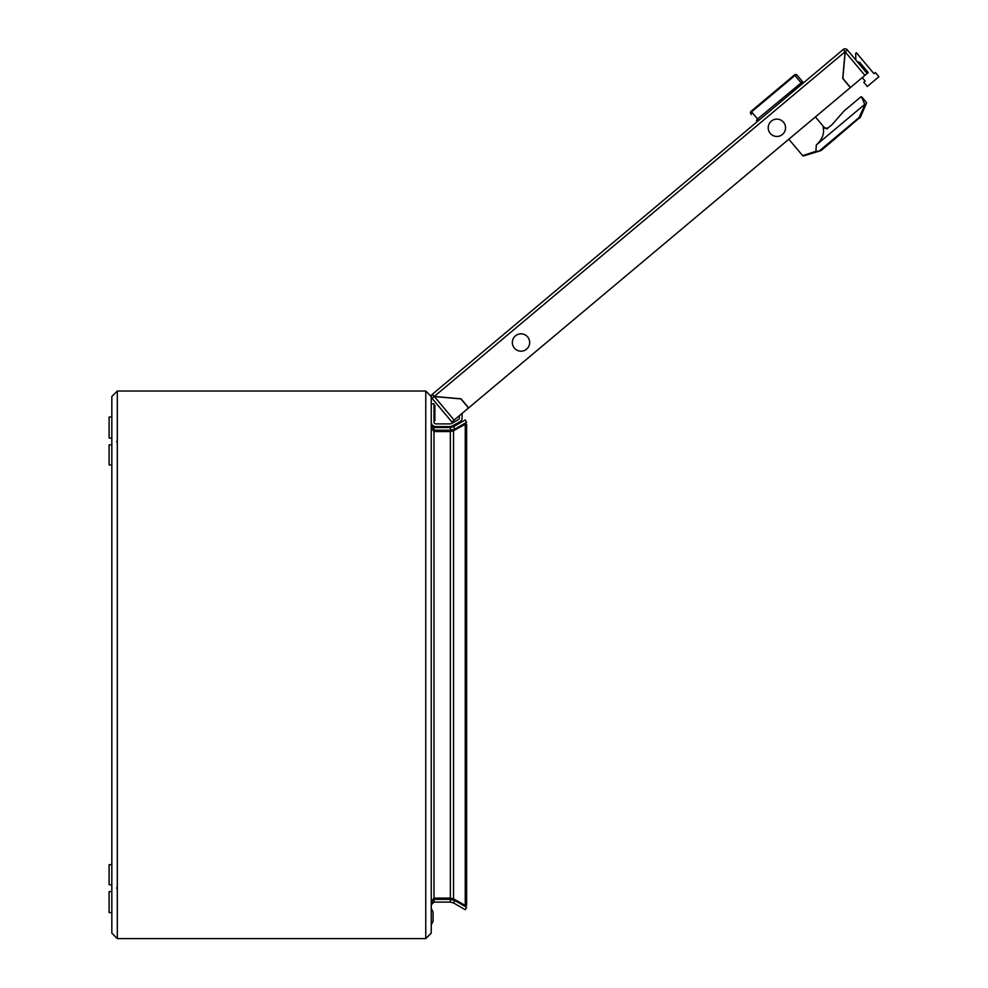 <?xml version="1.0" encoding="UTF-8"?>
<svg xmlns="http://www.w3.org/2000/svg" width="988" height="988" viewBox="0 0 988 988"><rect width="100%" height="100%" fill="white"/><g stroke="black" fill="none" stroke-linecap="round" stroke-linejoin="round"><path stroke-width="1.48" d="M751.485 114.559L750.892 113.867A1.828 1.828 0 0 1 751.115 111.298L751.584 111.842A1.828 1.68 140 0 0 751.263 114.299L750.892 113.867A1.828 1.828 0 0 1 751.115 111.298L794.463 74.927A1.828 1.828 0 0 1 797.032 75.15L803.491 82.831M756.413 120.437L757.574 118.98L751.584 111.842L794.932 75.471L794.463 74.927A1.828 1.828 0 0 1 797.032 75.15A1.828 1.828 0 0 0 794.463 74.927A1.828 1.828 0 0 1 797.032 75.15M802.651 155.659A0.914 0.914 0 0 0 803.615 155.943L820.83 150.633L803.615 155.943A0.914 0.914 0 0 1 802.651 155.659L788.844 139.209L802.651 155.659L815.903 151.288L819.077 151.152L858.992 117.658L864.908 104.716L861.746 97.33L860.672 97.034A0.914 0.914 0 0 1 861.956 97.157L861.746 97.33M832.229 124.476L843.789 111.199L832.229 124.476L826.919 128.934L823.128 127.353L823.733 126.847A3.656 3.656 0 0 0 828.883 127.291A3.656 3.656 0 0 1 823.733 126.847L815.409 116.917M860.548 97.145L843.789 111.199L860.672 97.034A0.914 0.914 0 0 1 861.956 97.157L866.649 102.74L860.511 116.93A3.656 3.656 0 0 1 859.498 118.276A3.656 3.656 0 0 0 860.511 116.93L830.945 142.247M837.231 136.962L821.152 150.46L807.579 154.721L819.077 151.152M758.747 120.375L757.574 118.98L802.552 81.72M751.115 111.298A1.828 1.828 0 0 0 750.892 113.867A1.828 1.828 0 0 1 751.115 111.298A1.828 1.828 0 0 0 750.892 113.867M815.903 151.288L816.323 144.977C822.312 139.469 824.585 133.59 823.128 127.353L823.56 128.403M866.118 103.999L860.511 116.93A3.656 3.656 0 0 1 859.498 118.276A3.656 3.656 0 0 0 860.511 116.93L859.498 118.276A3.656 3.656 0 0 0 860.511 116.93L859.733 116.658M866.019 103.666L860.511 116.93M864.908 104.716L865.636 105.086M816.323 144.977L864.648 104.432M860.672 97.034A0.914 0.914 0 0 1 861.956 97.157M770.245 133.368A8.67 8.67 0 0 1 771.307 121.154A8.67 8.67 0 0 1 783.521 122.228A8.67 8.67 0 0 1 782.459 134.442A8.67 8.67 0 0 1 770.245 133.368M514.365 348.072A8.67 8.67 0 0 1 515.44 335.858A8.67 8.67 0 0 1 527.654 336.933A8.67 8.67 0 0 1 526.579 349.147A8.67 8.67 0 0 1 514.365 348.072M432.398 394.212L843.332 49.4L845.073 51.759L842.739 78.497L850.359 87.586L468.645 407.883L461.026 398.794L434.275 396.447L432.398 394.212M865.179 81.115L862.252 77.607L865.179 81.115L863.784 82.288L867.303 86.475L878.9 76.743L875.38 72.544L873.985 73.717L856.386 52.747L855.694 53.327L855.843 60.046L847.309 49.882L845.197 51.895L847.309 49.882A2.915 2.915 0 0 0 843.344 49.4L845.073 51.759L434.275 396.447L432.262 394.336A2.915 2.915 0 0 0 432.04 398.325L434.399 396.596L454.11 420.085L451.874 421.962L432.04 398.325L434.14 396.571L460.89 398.905L468.51 407.995L454.11 420.085M847.309 49.882L867.143 73.507L857.312 61.799L859.622 62.281L868.254 72.569L850.495 87.463L842.875 78.385L845.197 51.895L864.908 75.384M462.1 417.899L462.1 413.379L462.1 417.899A4.557 4.557 0 0 1 459.704 421.901L452.455 425.853L459.704 421.901M459.358 415.676L459.358 418.023A1.828 1.828 0 0 1 458.444 419.604L451.862 423.395A3.656 3.656 0 0 1 450.046 423.889L435.807 423.889A1.828 1.828 0 0 1 433.991 422.061L433.991 403.808L431.25 403.808M431.25 422.061A4.557 4.557 0 0 0 435.807 426.618L449.404 426.618A6.385 6.385 0 0 0 452.455 425.853M455.629 398.448A8.472 8.472 0 0 0 453.072 398.226M435.807 423.889A1.828 1.828 0 0 1 433.991 422.061M451.862 423.395A3.656 3.656 0 0 1 450.046 423.889M459.358 418.023A1.828 1.828 0 0 1 458.444 419.604M435.807 426.618L449.404 426.618M433.077 912.134L433.077 921.261L431.25 924.916L433.077 921.261L433.077 912.134L431.25 908.478L433.077 912.134L433.077 921.261L433.077 912.134M109.1 912.591L111.829 912.591L109.1 912.591L109.1 891.596L111.829 891.596M111.829 933.129L111.829 396.509L117.313 391.026L117.313 938.6L111.829 933.129L117.313 938.6L425.766 938.6L431.25 933.129L431.25 904.835L433.991 902.093L450.343 902.093L450.343 899.352L433.991 899.352L433.991 902.093M431.25 903.538L433.991 898.067L433.991 431.558L432.917 430.163L450.343 430.274L454.912 429.051L453.541 426.68L450.343 427.532L450.343 430.274M433.991 430.274L433.991 427.532L450.343 427.532M431.25 426.087L433.991 431.558L450.343 431.558L450.343 898.067L453.541 898.882L453.541 430.743L450.343 431.558M433.991 899.352L432.917 899.463L433.954 898.104L450.343 898.067M111.829 396.509L117.313 391.026L425.766 391.026L431.25 396.509L431.25 424.803L433.991 427.532M431.25 932.993L431.25 396.633L425.766 391.026L425.766 938.6L431.25 932.993M453.541 430.743L465.249 424.26L465.249 905.366L453.541 898.882M465.249 905.366L466.62 905.366L466.62 424.26L465.249 424.26M450.343 902.093L453.541 902.946L454.912 900.574L450.343 899.352M453.541 902.946L465.249 909.713L466.62 907.342L454.912 900.574M453.541 426.68L465.249 419.912L466.62 422.284L454.912 429.051M111.829 464.953L109.1 464.953L109.1 444.872L111.829 444.872M111.829 417.035L109.1 417.035L109.1 438.03L111.829 438.03L109.1 438.03M111.829 884.754L109.1 884.754L109.1 864.673L111.829 864.673M433.991 405.265L434.893 405.265L434.893 420.604L433.991 420.604M859.622 62.281L868.254 72.569L867.143 73.507M802.095 84.005L794.932 75.471A1.828 1.68 -40 0 1 797.402 75.582M859.498 118.276L858.992 117.658M116.708 441.34L117.313 443.106L116.708 441.34M116.708 888.298L117.313 886.52L116.708 888.298"/></g></svg>
